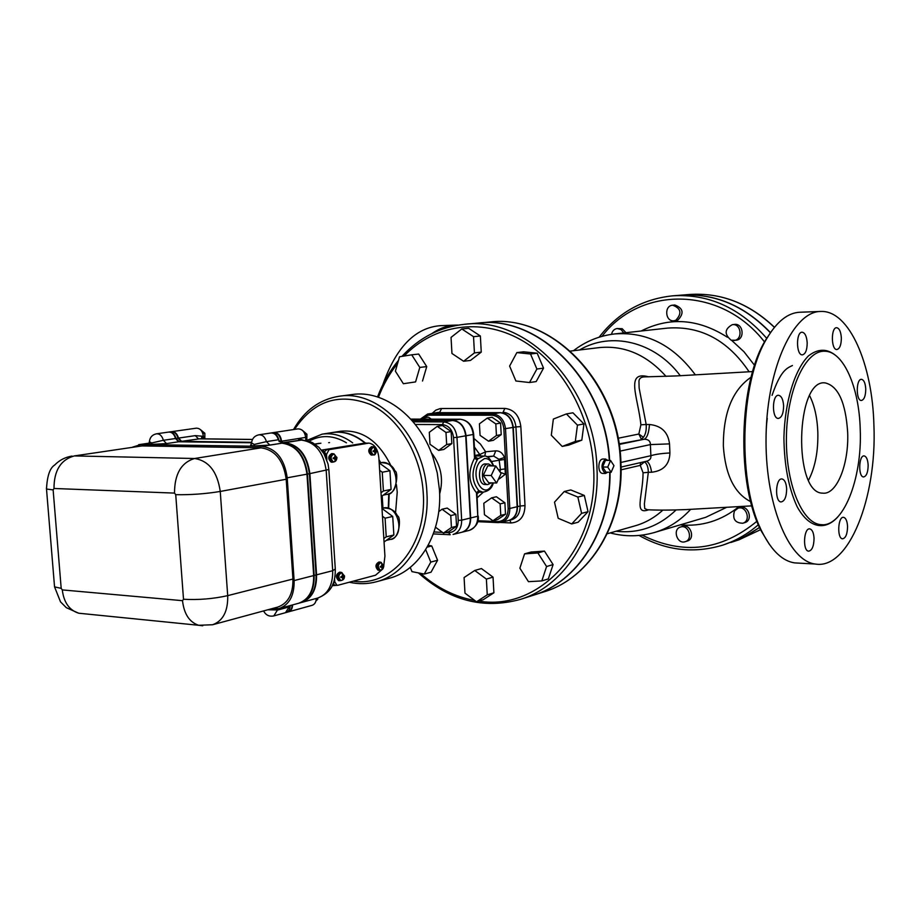 <?xml version="1.0" encoding="UTF-8"?>
<svg xmlns="http://www.w3.org/2000/svg" width="920" height="920" viewBox="0 0 920 920"><rect width="100%" height="100%" fill="white"/><g stroke="black" fill="none" stroke-linecap="round" stroke-linejoin="round"><path stroke-width="1.38" d="M771.903 330.636L765.601 340.066C738.495 383.49 736.253 484.656 761.38 531.208L769.327 544.295M458.24 325.093L456.09 325.093C447.775 325.323 439.691 328.164 431.825 333.603M455.262 325.116L440.484 325.668C415.334 327.531 396.14 347.15 382.904 384.525M798.767 563.12L794.592 562.89C782.655 561.062 772.029 551.103 762.714 533.036C737.138 485.633 739.415 382.409 767.015 338.192C777.112 321.287 788.152 312.627 800.135 312.225L820.226 311.478M873.919 425.477C877.013 497.616 848.734 569.917 815.327 564.04C788.244 561.096 764.439 502.354 766.095 434.573C767.429 366.769 793.776 311.086 820.904 311.454C849.206 310.19 872.516 364.193 873.919 425.477M860.223 429.272C859.211 387.182 843.295 350.773 824.366 351.221C805.448 350.577 787.347 389.206 786.439 435.723C785.289 482.229 801.63 522.962 820.536 524.618C842.961 528.195 862.385 479.021 860.223 429.272M807.196 342.838C806.713 336.329 805.046 332.787 802.171 332.212C795.857 331.695 796.064 355.396 802.366 354.855C805.506 354.062 807.116 350.06 807.196 342.838M841.351 337.973C840.914 331.683 839.35 328.267 836.682 327.704C830.817 327.221 831.036 350.072 836.878 349.531C839.776 348.76 841.271 344.919 841.351 337.973M865.755 389.034C865.363 383.134 863.949 379.891 861.511 379.327C855.98 378.672 855.818 400.832 861.361 400.487C864.19 399.774 865.651 395.956 865.755 389.034M868.158 465.198C867.801 459.62 866.479 456.527 864.179 455.917C858.716 454.997 858.061 477.02 863.558 476.951C866.49 476.296 868.02 472.374 868.158 465.198M847.561 526.493C847.216 521.042 845.894 517.983 843.606 517.327C837.924 516.131 836.809 538.637 842.547 538.809C845.721 538.177 847.389 534.072 847.561 526.493M814.05 538.338C813.682 532.737 812.279 529.598 809.83 528.885C803.723 527.562 802.424 550.896 808.599 551.172C812.049 550.551 813.866 546.273 814.05 538.338M786.657 488.968C786.244 483 784.691 479.665 782 478.963C775.48 477.779 774.502 501.837 781.057 501.94C784.633 501.273 786.496 496.949 786.657 488.968M783.621 405.823C783.15 399.452 781.471 395.945 778.584 395.289C771.972 394.484 771.673 418.703 778.297 418.439C781.724 417.691 783.495 413.482 783.621 405.823M648.588 376.82C624.795 370.357 638.146 397.578 640.895 424.81L638.848 434.033L641.366 439.231L643.39 437.31L638.848 434.033L618.079 438.253M643.39 437.31C645.621 434.424 646.553 430.157 646.173 424.488L640.895 424.81M647.197 509.726L644.736 508.53L644.38 503.861L648.324 472.293L651.613 472.236C663.412 470.89 669.519 464.462 669.921 452.973L669.519 443.877C668.104 432.17 661.422 425.707 649.462 424.499L646.173 424.488L639.124 387.987L638.952 380.926C639.377 378.269 641.274 376.924 644.644 376.878L676.269 375.935L752.652 371.577M847.665 432.4C849.068 464.14 836.694 495.19 822.664 493.143C792.994 493.603 795.535 378.81 825.102 382.881C838.189 385.952 845.71 402.466 847.665 432.4M808.588 480.091C815.178 467.383 818.259 451.409 817.834 432.193C817.236 417.553 814.499 405.398 809.634 395.726M643.068 472.811L648.324 472.293C648.22 467.015 646.944 463.542 644.506 461.874L640.274 465.382L643.068 472.811C642.942 496.075 633.489 515.303 648.669 509.772M680.869 375.705L679.914 375.762M679.995 375.751L680.098 375.486C654.683 341.366 610.776 331.28 579.519 349.991M751.122 377.166C732.458 389.919 723.2 412.896 723.361 446.096C725.317 474.916 734.436 493.43 750.697 501.653M647.059 509.714L646.404 509.691C656.938 510.289 670.289 510.243 686.446 509.565L751.824 505.862M649.462 424.499C648.887 432.86 647.151 437.759 644.253 439.208C648.37 439.311 650.417 441.117 650.382 444.59L650.877 455.699C655.396 454.296 661.744 453.387 669.921 452.973M640.492 462.61L640.274 465.382L621.069 469.832M646.265 461.288C648.761 461.966 650.543 465.612 651.613 472.236M669.519 443.877L650.382 444.59L620.034 451.122M620.908 462.449L650.877 455.699C651.245 458.436 649.853 460.264 646.702 461.184L646.656 461.196M759.575 527.436L743.544 537.28L722.959 545.066C735.873 540.81 747.672 534.025 758.367 524.699M766.82 338.456C740.013 307.889 708.641 293.675 672.716 295.826L680.811 295.182C714.414 293.055 744.269 305.589 770.396 332.787M302.427 430.364L306.912 434.217L306.808 440.565M305.095 434.504L306.912 434.217M200.433 429.628L204.861 433.262L204.827 438.851M202.86 433.561L204.861 433.262M315.951 600.944L317.791 599.242L317.618 598.092M316.204 599.668L317.791 599.242M61.191 588.374L53.13 489.9L53.992 488.485C53.992 470.534 60.766 459.678 74.313 455.917L142.013 445.924L261.061 447.822C275.091 449.903 283.475 460.379 286.2 479.251L292.928 579.036C293.192 593.963 288.155 603.301 277.84 607.062L212.589 624.749C223.031 620.919 228.068 611.213 227.7 595.643C213.083 598.885 198.352 600.093 183.505 599.254L182.517 600.679L62.284 589.904L61.191 588.374L54.544 586.856L54.418 585.269M289.926 605.636L285.499 612.685L273.803 615.917L278.242 608.787M132.549 447.131L140.932 444.521L262.05 446.361C276.092 448.442 284.487 458.919 287.212 477.802L294.124 580.577C294.388 595.481 289.363 604.819 279.047 608.591L298.609 603.267C308.89 599.518 313.904 590.295 313.674 575.575L306.969 474.168C304.29 455.538 295.952 445.211 281.968 443.175L269.836 445.073L254.644 445.901L250.562 445.487L251.355 444.774M281.727 443.175L278.346 439.76C276.931 435.114 274.424 432.871 270.836 432.998L258.899 434.815C254.541 435.792 252.091 438.506 251.551 442.968L251.608 442.29L181.619 441.324L199.686 438.794L252.505 439.426M251.47 442.761L178.618 441.772L175.513 438.518C174.214 434.136 171.936 431.997 168.705 432.078L156.549 433.791C152.271 434.711 149.891 437.345 149.408 441.692L149.454 441.036M178.618 441.772L166.497 443.578L152.041 444.36L148.925 443.543M279.047 608.591L271.055 608.902M251.562 442.347L181.125 441.404L178.02 438.15C176.709 433.78 174.443 431.641 171.223 431.721L169.211 431.997C172.442 431.917 174.708 434.067 176.019 438.449L179.124 441.703L251.459 442.681M281.083 443.084L282.463 443.106C296.447 445.13 304.773 455.457 307.452 474.076L314.157 575.448C314.387 590.168 309.373 599.391 299.092 603.14L301.012 602.611C311.293 598.874 316.308 589.651 316.077 574.966L309.396 473.719C306.728 455.124 298.402 444.808 284.43 442.784L282.267 442.761L281.083 441.301C280.186 435.562 277.587 432.676 273.298 432.63L271.331 432.929C275.609 432.963 278.196 435.85 279.116 441.565M290.191 605.556C290.03 609.281 288.627 611.616 285.982 612.547L287.914 612.019C290.559 611.087 291.962 608.752 292.123 605.038M273.539 432.595L273.792 432.549C278.082 432.595 280.68 435.493 281.577 441.22L282.75 442.681L284.912 442.716C298.885 444.728 307.211 455.032 309.879 473.627L316.56 574.839C316.791 589.524 311.765 598.736 301.495 602.485L301.254 602.543M203.596 438.84L203.389 436.298C202.549 430.962 200.215 428.248 196.362 428.168L171.718 431.652C174.949 431.572 177.215 433.711 178.514 438.081L181.619 441.324M203.538 438.265L201.767 436.54L201.526 438.817M203.389 436.298L195.327 435.631L198.421 438.84L252.471 439.484M316.284 598.46C316.112 602.117 314.709 604.417 312.087 605.337L288.397 611.88C291.042 610.949 292.445 608.626 292.606 604.9M305.865 440.381L305.67 437.402C304.784 431.767 302.209 428.927 297.942 428.892L273.792 432.549M381.259 496.616L391.08 489.405L389.942 470.752L379.178 462.921M381.018 492.752L383.41 490.992L382.26 472.236L379.638 470.315M380.546 485.173L380.109 477.917M382.26 472.236L389.942 470.752M383.41 490.992L391.08 489.405M384.054 541.972L393.863 535.003L393.3 525.734L392.725 516.453L381.984 508.461M383.835 538.545L386.228 536.843L385.089 518.19L382.467 516.235M383.375 531.012L382.927 523.79M385.089 518.19L392.725 516.453M386.228 536.843L393.863 535.003M375.36 451.248L374.842 453.744L374.923 451.317L373.152 451.593L373.106 450.892L374.877 450.627L374.497 448.201L375.314 450.547L376.625 450.271L376.671 450.972L373.75 451.214L375.256 450.547M376.671 450.972L375.279 450.949M374.923 451.317L373.14 451.317M373.163 454.71L372.796 454.721C369.794 451.916 369.897 449.374 373.117 447.074L373.29 447.097M373.899 454.71L372.784 454.997C369.564 451.996 369.679 449.259 373.129 446.798L374.026 447.131M371.921 454.986L371.703 454.974C368.483 451.973 368.598 449.247 372.048 446.786L372.922 446.798M372.312 454.986L371.703 455.043C368.425 451.996 368.541 449.213 372.059 446.717L372.439 446.786M371.542 455.032L371.162 455.043C367.885 451.984 368 449.201 371.519 446.706L371.68 446.729M382.49 566.651L381.984 569.135L382.065 566.766L380.305 567.145L380.27 566.467L382.018 566.076L381.639 563.672L382.455 565.961L383.743 565.558L383.789 566.237L380.88 566.536L382.386 565.961M383.789 566.237L382.398 566.145M382.065 566.766L380.293 566.697M380.109 570.009L379.672 569.997C376.924 566.938 377.211 564.42 380.523 562.442L380.638 562.465M380.822 570.043L379.638 570.273C376.694 566.996 377.004 564.293 380.558 562.166L381.363 562.534M378.925 570.227L378.568 570.204C375.624 566.915 375.923 564.224 379.488 562.097L380.213 562.143M379.247 570.25L378.557 570.262C375.567 566.938 375.877 564.19 379.488 562.028L379.822 562.12M378.476 570.25L378.028 570.227C375.026 566.892 375.337 564.155 378.959 561.993L379.051 562.016M335.524 458.275L334.995 460.851L335.064 458.355L333.201 458.643L333.155 457.93L335.018 457.654L335.098 455.066L335.478 457.562L336.881 457.274L336.927 457.987L333.891 458.24L335.501 457.562M336.927 457.987L335.524 457.953M335.064 458.355L333.19 458.367M333.281 461.84L332.891 461.851C329.728 458.93 329.854 456.308 333.281 453.985L333.431 454.008M334.086 461.828L332.867 462.139C329.475 458.999 329.624 456.193 333.293 453.709L334.247 454.054M332.051 462.116L331.786 462.116C328.394 458.976 328.532 456.171 332.2 453.686L333.04 453.698M332.442 462.127L331.775 462.185C328.325 458.999 328.474 456.147 332.212 453.617L332.603 453.686M331.637 462.162L331.234 462.173C327.784 458.988 327.934 456.136 331.66 453.606L331.809 453.617M343.16 576.966L342.631 579.519L342.7 577.082L340.86 577.495L340.814 576.782L342.654 576.38L342.263 573.907L343.114 576.265L344.494 575.828L343.16 576.966L341.527 576.84L342.642 576.23M344.54 576.529L343.137 576.426M342.7 577.082L340.837 577.024M340.699 580.416L340.228 580.393C337.364 577.197 337.686 574.609 341.216 572.631L341.297 572.654M341.481 580.451L340.193 580.681C337.111 577.242 337.467 574.471 341.251 572.355L342.091 572.746M339.526 580.623L339.112 580.601C336.03 577.162 336.386 574.39 340.17 572.274L340.848 572.32M339.859 580.658L339.1 580.669C335.972 577.173 336.329 574.356 340.181 572.205L340.503 572.297M339.043 580.658L338.56 580.623C335.432 577.139 335.788 574.31 339.641 572.171L339.698 572.183M333.707 584.522L335.236 585.189M368.115 443.095L326.865 449.638L324.875 451.398M381.938 569.698L375.521 575.218L337.812 585.292L336.973 585.316L334.765 581.819L334.581 578.967M326.865 459.919L326.508 454.434L329.038 449.673L368.966 443.106C374.612 444.222 377.913 449.144 378.867 457.884L384.928 556.174L383.755 565.604M332.902 585.672L336.973 585.316M332.315 432.549L332.522 432.515C343.976 430.882 354.936 434.389 365.424 443.06L366.125 443.06M364.607 443.141L321.459 450.121M321.517 450.19L322.713 450.236L325.07 453.134L323.035 450.19M332.568 584.913L333.258 583.291M324.208 454.158L325.07 453.134L325.484 454.376L325.404 453.077M332.062 585.948L333.845 583.303L333.753 581.9M325.703 457.044L325.484 454.376L324.725 455.078M388.757 493.844L388.297 508.173M352.705 442.888C342.815 435.539 332.603 432.63 322.08 434.171L332.108 432.584C343.528 430.951 354.464 434.435 364.918 443.049M379.028 460.471L380.282 462.794M294.526 429.41C313.639 400.763 338.847 392.426 370.173 404.421C398.636 417.634 421.038 454.514 423.257 493.016C427.19 545.284 391.828 587.5 353.188 581.175M349.266 582.222C358.49 584.292 367.563 584.131 376.475 581.75C407.296 574.091 429.87 535.704 426.914 492.74C424.729 437.126 379.511 389.125 339.077 396.267C319.688 399.36 304.497 410.458 293.503 429.559M339.077 396.267L352.084 394.53C383.433 389.666 419.014 416.139 432.768 456.619L437.264 472.983L439.472 490.038C442.382 532.599 419.853 570.664 389.137 578.3L376.475 581.75M396.416 484.61L397.233 492.119L395.531 513.072M332.522 432.515L340.768 431.216C361.974 429.353 378.706 440.875 390.966 465.784M389.16 493.683L388.677 508.288M378.971 459.586L380.684 462.714M438.748 511.6L442.06 509.254L447.2 508.07L455.871 514.36L456.55 526.263L448.569 531.794L443.44 533.071L435.516 527.24M437.264 426.374L442.451 425.511L451.145 431.572L451.835 443.589L443.831 449.466L438.656 450.421L446.671 444.532L445.981 432.457L437.264 426.374L429.295 432.319L429.996 444.314L438.656 450.421M738.035 508.197L740.082 507.587C748.477 504.689 753.422 520.317 744.832 522.606L742.785 523.238C735.045 523.009 732.274 518.914 734.459 510.945L738.035 508.197C746.431 505.287 751.387 520.962 742.785 523.238M682.548 526.412L682.697 526.366C690.702 523.572 695.508 538.856 687.309 541.029L685.193 541.696C677.2 544.582 672.255 529.333 680.432 527.045L680.581 526.999C688.597 524.204 693.415 539.522 685.193 541.696M611.512 334.339C612.294 330.97 614.169 329.038 617.136 328.532L622.184 328.716L625.968 332.683M617.136 328.532L621.011 329.521L623.76 332.925M672.669 305.21L674.831 305.014C683.284 308.211 684.307 313.248 677.879 320.114L674.026 320.769C665.286 322.046 663.849 305.635 672.669 305.21C681.133 308.418 682.157 313.455 675.717 320.344L674.026 320.769M732.285 324.668L734.367 324.426C743.36 323 745.2 339.457 736.149 340.228L731.204 340.228C724.132 334.259 724.5 329.072 732.285 324.668C741.279 323.242 743.13 339.733 734.068 340.503M730.79 542.49L745.959 536.096L760 527.206M770.5 332.637C744.406 305.52 714.587 293.031 681.053 295.159L680.926 295.171M451.835 443.589L446.671 444.532M451.145 431.572L445.981 432.457M455.871 514.36L450.754 515.579L451.433 527.528L443.44 533.071M456.55 526.263L451.433 527.528M442.06 509.254L450.754 515.579M411.872 420.359L452.513 420.474C460.011 421.417 464.404 426.535 465.692 435.815L470.315 518.052C470.327 525.584 467.463 530.334 461.748 532.278L453.077 534.462C458.815 532.507 461.679 527.735 461.667 520.145L458.24 520.409C458.045 528.149 454.836 532.243 448.615 532.691L445.579 532.542M517.155 506.713L509.795 508.484L505.517 428.766C504.286 419.773 499.974 414.828 492.579 413.931L427.616 414.023L436.632 412.735L500.031 412.712C507.403 413.597 511.704 418.519 512.934 427.455L517.155 506.713C517.132 513.969 514.303 518.558 508.679 520.467L501.308 522.318C506.954 520.409 509.784 515.798 509.795 508.484L508.162 508.61C507.909 516.775 504.447 521.111 497.754 521.617L477.859 520.72M422.004 419.129L423.579 417.944L425.293 419.14M431.342 419.152L428.49 417.174L423.579 417.944M496.443 435.516L495.811 423.901L487.266 418.071L479.423 423.832L480.067 435.367L488.543 441.22L496.443 435.516L501.216 434.642L493.327 440.335L488.543 441.22M487.266 418.071L492.073 417.277L500.583 423.073L501.216 434.642M500.583 423.073L495.811 423.901M500.147 503.884L500.779 515.384L492.901 520.766L484.449 514.694L483.816 503.274L491.648 497.846L500.147 503.884L504.896 502.768L505.505 514.222L500.779 515.384M505.505 514.222L497.651 519.582L492.901 520.766M504.896 502.768L496.397 496.754L491.648 497.846M495.707 465.968L501.101 473.443L496.627 483.011L491.199 475.548L495.707 465.968L487.796 465.796L483.276 475.341L491.199 475.548M483.276 475.341L488.727 482.781L496.627 483.011M491.406 482.862L487.726 484.564C480.067 484.357 481.079 462.875 488.692 464.013L491.832 465.876M485.242 484.495L484.782 484.483C477.112 484.265 478.112 462.806 485.737 463.956L488.278 464.002M499.077 477.779L499.296 478.894L505.344 474.248L504.436 457.55C502.734 453.042 499.836 450.811 495.765 450.846L493.626 456.067L498.916 459.264L504.436 457.55M478.377 491.935L479.86 491.498L476.997 493.902L477.791 516.246C477.791 523.733 474.938 528.448 469.234 530.391C476.031 527.194 479.032 522.422 478.227 516.062M473.685 434.355L474.927 456.688L478.043 458.654L475.387 457.493M474.927 456.688L474.547 458.125L477.135 460.034L478.043 458.654L484.023 456.067C487.186 455.4 490.417 458.678 493.741 465.922M483.046 492.292L478.837 490.636L476.479 492.775L476.997 493.902L478.066 491.901M411.815 420.302L452.87 420.417C460.379 421.36 464.772 426.478 466.049 435.758L470.672 517.96C470.683 525.492 467.82 530.242 462.104 532.185L461.921 532.231M498.916 459.264L499.157 460.23L504.608 459.505M505.344 474.248L500.296 472.339M505.241 468.878L500.422 469.602L500.008 471.937M564.27 491.498L577.863 497.041L581.601 513.348L571.699 523.952L558.198 518.293L554.507 502.159L564.27 491.498L570.779 489.946L584.327 495.454L577.863 497.041M584.327 495.454L588.041 511.669L581.601 513.348M588.041 511.669L578.162 522.215L571.699 523.952M537.901 552.954L546.583 566.524L541.811 580.922L528.448 581.67L519.88 568.192L524.561 553.874L537.901 552.954L544.444 551.091L553.104 564.581L546.583 566.524M553.104 564.581L548.32 578.91L541.811 580.922M544.444 551.091L531.139 552.011L524.561 553.874M486.381 579.082L487.255 594.826L476.502 601.806L464.979 593.135L464.094 577.541L474.743 570.469L486.381 579.082L493.039 577.127L493.902 592.79L487.255 594.826M493.902 592.79L483.172 599.736L476.502 601.806M493.039 577.127L481.436 568.56L474.743 570.469M428.214 545.307L431.733 545.951L437.586 560.268L430.778 562.097L424.246 574.068L411.964 571.63L410.239 567.387M437.586 560.268L431.054 572.183L424.246 574.068M431.733 545.951L427.213 547.112M425.707 549.642L430.778 562.097M403.362 383.721L395.393 371.174L399.522 356.764L411.711 354.821L419.796 367.425L415.575 381.915L403.362 383.721L415.575 381.915M419.796 367.425L426.73 366.597L418.68 354.05L411.711 354.821M426.73 366.597L422.51 381.018M451.95 353.475L451.041 337.398L461.782 328.957L473.535 336.674L474.433 352.9L463.599 361.249L451.95 353.475M473.535 336.674L480.366 335.995L468.648 328.313L461.782 328.957M480.366 335.995L481.252 352.13L474.433 352.9M481.252 352.13L470.442 360.433L463.599 361.249M509.611 366.079L516.844 352.601L530.518 353.993L536.889 369.023L529.517 382.536L515.89 380.995L509.611 366.079M530.518 353.993L537.188 353.199L523.56 351.808L516.844 352.601M537.188 353.199L543.536 368.149L536.889 369.023M543.536 368.149L536.176 381.581L529.517 382.536M553.357 419.06L566.398 413.931L577.449 425.143L575.31 441.462L562.2 446.43L551.298 435.24L553.357 419.06M577.449 425.143L583.947 423.936L572.941 412.804L566.398 413.931M583.947 423.936L581.808 440.162L575.31 441.462M581.808 440.162L568.732 445.119L562.2 446.43M610.581 460.46L613.973 465.669L611.133 472.293L607.729 467.084L610.581 460.46L605.44 460.356L602.588 466.98L607.729 467.084M602.588 466.98L606.004 472.167L611.133 472.293M607.775 472.213L605.429 473.466C600.898 468.981 600.886 464.186 605.383 459.103L608.016 460.402M602.439 473.397L602.209 473.386C600.254 472.926 599.138 470.81 598.839 467.061C598.885 462.093 600.185 459.413 602.761 459.011L605.74 459.057M435.424 412.815L500.376 412.654C507.748 413.54 512.037 418.462 513.268 427.397L517.488 506.632C517.466 513.889 514.636 518.477 509.001 520.386L508.841 520.421M609.753 472.259C610.397 531.082 577.024 582.199 533.128 595.32L520.202 599.438C566.329 585.787 600.553 529.862 596.931 467.486C594.619 385.986 526.872 316.054 464.726 324.277C440.151 326.899 419.221 337.594 401.948 356.373M464.726 324.277L478.239 323.058C538.89 315.18 605.095 381.328 609.316 460.437M610.063 472.27C610.673 531.047 577.311 582.107 533.45 595.217L533.289 595.263M478.411 323.046L478.572 323.035C539.235 315.157 605.452 381.328 609.638 460.437M839.902 359.421C829.909 348.553 819.432 347.369 808.484 355.867C794.661 369.656 784.76 401.959 783.909 437.702C784.265 465.313 788.67 488.301 797.111 506.644C808.783 527.988 824.803 531.323 837.89 516.844M570.4 351.084L599.207 347.61C624.427 345.184 646.691 354.775 666.011 376.372M662.86 510.105C654.603 517.638 645.369 522.87 635.133 525.814L607.234 533.772M616.067 531.254C638.768 533.726 658.766 526.631 676.073 509.956M610.19 532.922C624.979 536.866 639.756 536.716 654.534 532.473C668.299 528.356 680.328 520.639 690.644 509.335M695.347 374.865C673.348 345.103 646.404 331.464 614.514 333.948L667.518 328.106C700.683 325.703 727.881 340.262 749.11 371.772M726.834 507.23L705.674 517.327L654.534 532.473M619.056 443.888L644.253 439.208L619.148 444.452M83.547 613.697L78.695 613.214C69.311 610.224 63.848 602.45 62.284 589.904M202.722 625.784L198.628 625.278C189.405 622.184 184.034 613.985 182.517 600.679M53.13 489.9L46.506 489.037L46.425 487.991M292.928 579.036L227.7 595.643L220.248 491.452C205.47 493.879 190.636 494.948 175.731 494.684L183.505 599.254M53.992 488.485L174.512 493.097C174.558 474.041 181.24 462.518 194.58 458.505L74.313 455.917L142.013 445.924M174.512 493.097L175.731 494.684M286.2 479.251L220.248 491.452C217.361 471.73 208.805 460.747 194.58 458.505L261.061 447.822M267.8 609.787L277.955 609.983L289.65 606.786M269.836 445.073L266.432 441.634L254.23 444.44L254.644 445.901M254.012 445.889L254.23 444.44L251.551 442.968L250.55 445.487M278.346 439.76L266.432 441.634C265.017 436.954 262.499 434.677 258.899 434.815M149.005 443.336L140.932 444.521M281.968 443.175L262.05 446.361M166.497 443.578L163.38 440.289L151.65 442.968L152.041 444.36M151.466 444.348L151.65 442.968L149.408 441.692L148.649 444.049M175.513 438.518L163.38 440.289C162.07 435.884 159.792 433.711 156.549 433.791M306.969 474.168L287.212 477.802M313.674 575.575L294.124 580.577M178.02 438.15L176.019 438.449M181.125 441.404L179.124 441.703M281.083 441.301L279.151 441.611M282.267 442.761L280.807 442.991M284.43 442.784L282.463 443.106M309.396 473.719L307.452 474.076M316.077 574.966L314.157 575.448M303.002 440.047L298.046 438.61L299.218 440.059L301.921 440.024M282.75 442.681L301.369 440.082L284.912 442.716M281.577 441.22L305.67 437.402M309.879 473.627L328.854 469.476L328.037 463.979L323.978 453.755L319.01 447.407L312.604 442.716L308.395 440.99L301.369 440.082C315.284 442.06 323.564 452.237 326.197 470.626L332.695 570.71C332.902 585.235 327.888 594.355 317.653 598.081L301.495 602.485M195.327 435.631L178.514 438.081M380.857 462.679C396.244 458.988 402.753 491.901 387.124 494.327C396.244 495.362 399.061 471.822 394.875 470.879C392.794 465.52 388.113 462.783 380.857 462.679L379.258 462.978M383.157 508.035C398.314 503.861 405.835 536.475 390.367 539.396C399.625 539.844 401.488 516.707 397.382 515.832C395.14 510.519 390.402 507.921 383.157 508.035L381.972 508.3M375.003 452.674L374.06 451.467M374.026 450.777L374.796 449.282M375.233 449.201L376.176 450.397M376.222 451.087L375.44 452.594M373.658 447.085C370.438 449.385 370.334 451.927 373.336 454.733C374.589 455.641 375.705 454.25 376.659 450.558L373.658 447.085M382.145 568.088L381.213 566.984M381.167 566.306L381.938 564.753M382.363 564.639L383.295 565.742M383.341 566.421L382.57 567.973M379.672 569.997L380.213 570.032C382.317 570.135 383.513 568.721 383.778 565.788L381.064 562.476C377.752 564.454 377.464 566.973 380.213 570.032L380.5 570.055M335.156 459.747L334.155 458.516M334.109 457.803L334.926 456.262M335.397 456.182L336.386 457.412M336.433 458.114L335.616 459.666M332.891 461.851L333.431 461.863C335.524 461.805 336.685 460.379 336.927 457.562L333.822 453.997C330.406 456.32 330.268 458.942 333.431 461.863L333.638 461.863M342.78 578.45L341.803 577.323M341.757 576.621L342.562 575.011M343.022 574.896L344.011 576.023M344.057 576.725L343.24 578.335M340.228 580.393L340.768 580.439C343.252 580.324 344.494 578.864 344.528 576.058L341.757 572.677C338.238 574.643 337.904 577.231 340.779 580.439M325.484 454.411L326.508 454.434M333.81 581.75L334.765 581.819M326.865 449.638L329.038 449.673M365.148 443.152L367.298 443.175M309.039 441.197C320.976 434.573 333.454 435.114 346.46 442.808M333.845 583.303L333.718 582.015M329.555 442.589L328.67 442.669M315.054 444.176L320.919 443.21M328.877 469.855L335.294 569.02L332.695 570.71L316.56 574.839M439.645 494.005C443.739 478.848 440.967 465.072 431.308 452.674M442.508 532.381L434.033 531.955M415.299 424.465L442.393 424.603C448.73 425.408 452.433 429.743 453.525 437.609L458.24 520.409M681.053 295.159L689.482 294.48C720.808 292.399 749.121 303.37 774.398 327.393M760.61 529.655L738.944 539.822L760.621 529.667M433.343 533.91L450.213 534.738L448.615 532.691M470.315 518.052L461.667 520.145L456.964 437.368L453.525 437.609M442.393 424.603L443.727 421.912L413.114 421.797M465.692 435.815L456.964 437.368C455.676 428.018 451.26 422.866 443.727 421.912L452.513 420.474M477.618 521.651L498.26 522.594M477.606 521.674L498.352 522.617L501.308 522.318L498.352 522.617L497.754 521.617M512.934 427.455L503.861 428.881L508.162 508.61M500.031 412.712L492.579 413.931L491.958 415.219C498.766 416.047 502.734 420.601 503.861 428.881M436.632 412.735L428.996 413.919L428.375 415.173L491.958 415.219M421.095 419.129L428.375 415.173M495.765 450.846L485.633 451.777L480.47 444.141L473.903 438.437M498.525 478.952L499.296 478.894M477.216 497.754L483.207 492.292M484.736 456.136L485.633 451.777L479.711 454.549L474.858 455.48M474.386 446.993L480.826 456.009M475.341 457.711L474.927 456.619M478.837 490.636C471.695 481.838 471.132 471.638 477.135 460.034M466.049 435.758L473.236 434.481L474.547 458.125C467.739 471.258 468.383 482.804 476.479 492.775L477.791 516.246L470.672 517.96M492.752 482.908C485.185 502.653 468.602 476.468 479.711 461.955L484.449 458.597C488.232 458.137 491.142 460.575 493.178 465.911M473.673 434.309L473.236 434.481C471.96 425.258 467.578 420.175 460.092 419.244L460.276 419.232C468.073 420.302 472.546 425.327 473.673 434.309M486.634 456.688L493.626 456.067L487.473 457.091M491.797 461.483L499.157 460.23L500.422 469.602L498.559 469.924M410.757 419.117L460.092 419.244L452.87 420.417M500.595 522.479L511.037 522.951L509.829 520.179M511.037 522.951C519.995 522.284 524.653 516.511 525.009 505.62L520.134 505.988C520.11 513.233 517.293 517.81 511.658 519.719L509.001 520.386M525.009 505.62L520.835 426.592L515.936 426.926L520.134 505.988L517.488 506.632M520.835 426.592C519.328 415.541 514.004 409.469 504.884 408.399L503.067 412.217C510.428 413.103 514.717 418.002 515.936 426.926L513.268 427.397M435.597 412.781L439.737 412.252L441.588 408.526L440.082 408.629L435.804 410.147L432.239 413.31M436.977 412.678L500.376 412.654M504.884 408.399L441.588 408.526M404.098 356.04C433.803 325.024 480.033 317.147 520.501 339.595C560.901 362.02 591.031 413.919 593.595 467.728C598.828 548.067 539.729 611.524 478.768 601.105M474.766 600.495C454.94 596.85 436.804 587.788 420.382 573.298M378.442 397.256C383.272 384.663 389.666 373.37 397.624 363.4M620.402 462.208C623.863 523.319 589.927 578.243 544.214 591.779C590.571 577.967 624.358 522.778 620.896 461.955C618.734 382.547 552.287 314.042 489.831 322.023C551.425 313.927 618.274 382.363 620.402 462.208M680.213 524.871C701.856 526.792 721.487 520.685 739.082 506.552M754.572 365.343L743.981 351.75L731.619 340.342M727.421 337.26C698.337 318.688 669.576 316.606 641.125 331.016M756.953 521.249C721.188 550.712 682.893 555.323 642.068 535.118M602.002 336.341C640.101 286.108 720.636 285.407 764.531 341.952M766.038 444.279C765.923 433.354 766.337 424.729 767.269 418.416M772.064 395.335C780.781 370.104 786.853 368.276 792.431 365.516M761.38 531.208L762.714 533.036M765.601 340.066L767.015 338.192M794.592 562.89L815.327 564.04M820.536 524.618L822.595 524.733M824.377 382.881L825.102 382.881M573.459 350.716C585.557 341.354 599.242 335.766 614.514 333.948M646.679 461.196L621.057 467.072M72.025 456.067C65.251 457.159 59.466 460.149 54.682 465.025C49.887 467.969 47.161 475.973 46.506 489.037L54.544 586.856L60.513 601.852L66.343 607.694L78.695 613.214L198.628 625.278L212.589 624.749M263.591 610.926C265.765 615.146 269.169 616.814 273.803 615.917M149.684 443.302L149.063 443.474M149.086 443.152L138.69 444.671M383.272 495.144L387.124 494.327M386.273 540.396L390.367 539.396M371.703 454.974L372.784 454.997M378.568 570.204L379.638 570.273M331.786 462.116L332.867 462.139M339.112 580.601L340.193 580.681M382.938 508.081L382.191 495.926M322.08 434.171L306.808 440.416M314.881 444.049L319.286 443.336M335.328 569.606C335.098 580.601 333.73 591.548 317.653 598.081M682.697 526.366L680.581 526.999M689.482 294.48C720.889 292.411 749.213 303.347 774.479 327.29M730.905 542.455L738.944 539.822M420.359 419.129L427.616 414.023M484.782 484.483L487.726 484.564M478.009 492.119L482.333 492.257C488.37 491.441 492.039 488.324 493.315 482.919M483.322 456.044L474.881 455.894M460.195 419.232L410.745 419.106M462.104 532.185L469.234 530.391M605.429 473.466L602.209 473.397M398.498 360.341C389.689 371.036 382.685 383.237 377.522 396.957M418.416 572.907C449.431 600.622 483.356 609.466 520.202 599.438M533.45 595.217L544.214 591.779M478.572 323.035L489.831 322.023M672.716 295.826C642.574 298.977 618.033 312.777 599.104 337.203M639.067 535.452C665.988 550.631 693.956 553.84 722.959 545.066"/></g></svg>
